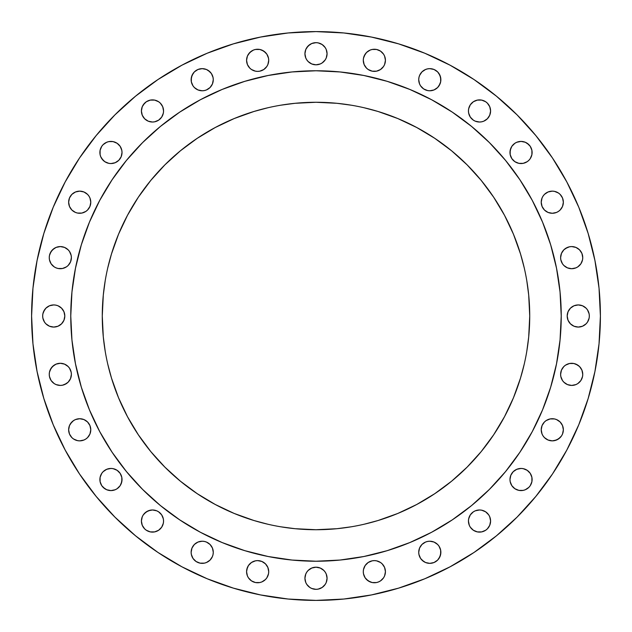 <?xml version="1.0" encoding="UTF-8"?>
<svg xmlns="http://www.w3.org/2000/svg" width="632" height="632" viewBox="0 0 632 632"><rect width="100%" height="100%" fill="white"/><g stroke="black" fill="none" stroke-linecap="round" stroke-linejoin="round"><path stroke-width="0.95" d="M418.724 79.711A11.068 11.068 0 0 1 429.792 68.643A11.068 11.068 0 0 1 440.859 79.711L440.646 81.868L440.646 77.554L438.995 73.565L437.621 71.882L440.014 75.477L440.859 79.711A11.068 11.068 0 0 1 429.792 90.779A11.068 11.068 0 0 1 418.724 79.711L418.937 77.554L418.724 79.711L419.561 83.945L418.937 81.868M488.718 117.11L487.343 118.784L489.745 115.19L490.59 110.956A11.068 11.068 0 0 1 479.514 122.023A11.068 11.068 0 0 1 468.446 110.956L468.66 113.112L470.311 117.11L469.292 115.19M532.112 152.486A11.068 11.068 0 0 1 521.044 163.554A11.068 11.068 0 0 1 509.977 152.486L510.814 148.244L511.841 146.332L510.19 150.321L510.19 154.643L509.977 152.486A11.068 11.068 0 0 1 521.044 141.41A11.068 11.068 0 0 1 532.112 152.486L531.899 154.643L531.899 150.321L532.112 152.486M561.493 208.363L560.118 210.037L562.519 206.443L563.357 202.208A11.068 11.068 0 0 1 552.289 213.276A11.068 11.068 0 0 1 541.221 202.208L542.058 206.443L541.434 204.365M581.914 261.877L580.887 263.789L582.546 259.799L582.751 257.643A11.068 11.068 0 0 1 571.683 268.711A11.068 11.068 0 0 1 560.616 257.643L560.829 259.799L562.48 263.789L563.855 265.472L567.449 267.865L565.537 266.846M588.487 320.234L587.468 322.146L589.119 318.157L589.332 316A11.068 11.068 0 0 1 578.264 327.068A11.068 11.068 0 0 1 567.188 316L568.034 320.234L570.435 323.829L574.022 326.231L572.11 325.204M581.914 378.592L580.887 380.511L582.546 376.522L582.751 374.357A11.068 11.068 0 0 1 571.683 385.425A11.068 11.068 0 0 1 560.616 374.357L560.829 376.522L562.48 380.511L563.855 382.186L567.449 384.588L565.537 383.561M562.519 434.026L561.493 435.938L562.519 434.026L563.357 429.792A11.068 11.068 0 0 1 552.289 440.859A11.068 11.068 0 0 1 541.221 429.792L542.058 434.026L543.086 435.938L542.058 434.026M532.112 479.514A11.068 11.068 0 0 1 521.044 490.59A11.068 11.068 0 0 1 509.977 479.514L510.814 475.28L509.977 479.514L510.19 481.679L509.977 479.514A11.068 11.068 0 0 1 521.044 468.446A11.068 11.068 0 0 1 532.112 479.514L531.899 481.679L531.899 477.358L532.112 479.514M488.718 527.191L487.343 528.873L489.745 525.279L490.59 521.044A11.068 11.068 0 0 1 479.514 532.112A11.068 11.068 0 0 1 468.446 521.044L469.292 525.279L468.66 523.201M440.859 552.289A11.068 11.068 0 0 1 429.792 563.357A11.068 11.068 0 0 1 418.724 552.289L418.937 554.446L418.724 552.289A11.068 11.068 0 0 1 429.792 541.221A11.068 11.068 0 0 1 440.859 552.289L440.014 556.523L437.621 560.118L438.995 558.435L440.646 554.446L440.646 550.132L438.995 546.143L440.014 548.055M384.588 575.918L383.561 577.838L384.588 575.918L385.425 571.683A11.068 11.068 0 0 1 374.357 582.751A11.068 11.068 0 0 1 363.289 571.683L363.503 573.848L365.154 577.838L364.135 575.918M326.231 582.499L325.204 584.41L326.231 582.499L327.068 578.264A11.068 11.068 0 0 1 316 589.332A11.068 11.068 0 0 1 304.932 578.264L305.77 582.499L306.797 584.41L305.77 582.499M267.865 575.918L266.846 577.838L268.497 573.848L268.711 571.683A11.068 11.068 0 0 1 257.643 582.751A11.068 11.068 0 0 1 246.575 571.683L247.412 575.918L248.439 577.838L247.412 575.918M213.276 552.289A11.068 11.068 0 0 1 202.208 563.357A11.068 11.068 0 0 1 191.141 552.289L191.354 554.446L191.141 552.289A11.068 11.068 0 0 1 202.208 541.221A11.068 11.068 0 0 1 213.276 552.289L213.063 554.446L213.276 552.289L212.439 548.055L210.037 544.46L211.412 546.143M160.307 528.873L158.632 530.248L161.689 527.191L163.34 523.201L163.554 521.044A11.068 11.068 0 0 1 152.486 532.112A11.068 11.068 0 0 1 141.41 521.044L142.255 525.279L141.623 523.201M122.023 479.514A11.068 11.068 0 0 1 110.956 490.59A11.068 11.068 0 0 1 99.888 479.514L100.101 477.358L100.101 481.679L99.888 479.514A11.068 11.068 0 0 1 110.956 468.446A11.068 11.068 0 0 1 122.023 479.514L121.186 483.757L120.159 485.668L121.81 481.679L121.81 477.358L122.023 479.514M87.54 437.621L85.857 438.995L87.54 437.621L89.942 434.026L90.779 429.792A11.068 11.068 0 0 1 79.711 440.859A11.068 11.068 0 0 1 68.643 429.792L69.481 434.026L71.882 437.621L73.565 438.995L71.882 437.621M69.52 380.511L68.145 382.186L70.539 378.592L71.384 374.357A11.068 11.068 0 0 1 60.316 385.425A11.068 11.068 0 0 1 49.249 374.357L49.454 376.522L51.113 380.511L50.086 378.592M59.89 325.204L57.978 326.231L61.565 323.829L63.966 320.234L64.812 316A11.068 11.068 0 0 1 53.736 327.068A11.068 11.068 0 0 1 42.668 316L42.881 318.157L44.532 322.146L43.513 320.234M69.52 263.789L68.145 265.472L70.539 261.877L71.384 257.643A11.068 11.068 0 0 1 60.316 268.711A11.068 11.068 0 0 1 49.249 257.643L49.454 259.799L51.113 263.789L50.086 261.877M87.54 210.037L85.857 211.412L87.54 210.037L89.942 206.443L90.779 202.208A11.068 11.068 0 0 1 79.711 213.276A11.068 11.068 0 0 1 68.643 202.208L69.481 206.443L68.856 204.365M122.023 152.486A11.068 11.068 0 0 1 110.956 163.554A11.068 11.068 0 0 1 99.888 152.486L100.101 150.321L100.101 154.643L99.888 152.486A11.068 11.068 0 0 1 110.956 141.41A11.068 11.068 0 0 1 122.023 152.486L121.186 156.72L122.023 152.486L121.81 150.321L122.023 152.486M156.72 121.186L154.643 121.81L158.632 120.159L161.689 117.11L163.34 113.112L163.554 110.956A11.068 11.068 0 0 1 152.486 122.023A11.068 11.068 0 0 1 141.41 110.956L142.255 115.19L144.657 118.784L148.244 121.186L146.332 120.159M211.412 85.857L210.037 87.54L212.439 83.945L213.276 79.711L213.063 77.554L213.276 79.711A11.068 11.068 0 0 1 202.208 90.779A11.068 11.068 0 0 1 191.141 79.711L191.986 75.477L194.38 71.882L193.005 73.565L191.354 77.554L191.354 81.868L193.005 85.857L191.986 83.945M268.497 62.473L267.865 64.551L268.711 60.316A11.068 11.068 0 0 1 257.643 71.384A11.068 11.068 0 0 1 246.575 60.316L247.412 64.551L246.788 62.473M385.212 62.473L384.588 64.551L385.425 60.316A11.068 11.068 0 0 1 374.357 71.384A11.068 11.068 0 0 1 363.289 60.316L364.135 64.551L363.503 62.473M326.231 57.978L325.204 59.89L326.231 57.978L327.068 53.736A11.068 11.068 0 0 1 316 64.812A11.068 11.068 0 0 1 304.932 53.736L305.77 57.978L306.797 59.89L305.77 57.978M70.768 315.842A245.232 245.232 0 0 0 70.768 316A245.232 245.232 0 0 1 316 70.768A245.232 245.232 0 0 1 561.232 316A245.232 245.232 0 0 0 561.232 315.842M431.648 99.753A245.232 245.232 0 0 0 431.601 99.722L452.243 112.101L471.575 126.432L489.405 142.595L505.568 160.425L519.899 179.757L532.278 200.399A245.232 245.232 0 0 0 532.247 200.352M99.753 200.352A245.232 245.232 0 0 0 99.722 200.399L112.101 179.757L126.432 160.425L142.595 142.595L160.425 126.432L179.757 112.101L200.399 99.722A245.232 245.232 0 0 0 200.352 99.753M526.812 351.155L528.7 336.951L529.727 316A213.727 213.727 0 0 1 316 529.727A213.727 213.727 0 0 1 102.273 316A213.727 213.727 0 0 1 316 102.273A213.727 213.727 0 0 1 529.727 316L528.7 295.049L526.812 280.845M114.898 517.102L135.58 535.841L114.898 517.102L96.159 496.42L79.529 474.008L65.183 450.063L53.246 424.838L43.845 398.555L37.067 371.482L32.967 343.879L31.6 316A284.4 284.4 0 0 1 316 31.6A284.4 284.4 0 0 1 600.4 316A284.4 284.4 0 0 1 316 600.4A284.4 284.4 0 0 1 31.6 316L32.967 288.121L37.067 260.518L43.845 233.445L53.246 207.162L65.183 181.937L79.529 157.992L96.159 135.58L114.898 114.898L135.58 96.159L157.992 79.529L181.937 65.183L207.162 53.246L233.445 43.845L207.162 53.246M425.557 69.481L427.635 68.856L425.557 69.481L421.963 71.882L419.561 75.477L418.937 77.554M440.014 83.945L437.621 87.54L438.995 85.857L440.646 81.868M435.938 88.915L434.026 89.942L437.621 87.54M421.963 87.54L420.588 85.857L423.638 88.915L427.635 90.566L429.792 90.779L434.026 89.942M471.693 103.127L473.368 101.752L470.311 104.809L468.66 108.799L468.446 110.956A11.068 11.068 0 0 1 479.514 99.888A11.068 11.068 0 0 1 490.59 110.956L489.745 106.721L490.377 108.799M477.358 100.101L481.679 100.101L477.358 100.101L473.368 101.752M487.343 118.784L483.757 121.186L481.679 121.81L479.514 122.023L475.28 121.186L479.514 122.023L481.679 121.81L483.757 121.186L487.343 118.784M527.191 143.282L530.248 146.332L528.873 144.657L525.279 142.255L521.044 141.41L516.81 142.255L514.89 143.282L511.841 146.332M530.248 158.632L528.873 160.307L530.248 158.632L531.899 154.643M525.279 162.708L523.201 163.34L527.191 161.689L528.873 160.307M510.814 156.72L510.19 154.643L511.841 158.632L514.89 161.689L518.888 163.34L523.201 163.34M544.46 194.38L548.055 191.986L544.46 194.38L543.086 196.062L542.058 197.974L541.221 202.208A11.068 11.068 0 0 1 552.289 191.141A11.068 11.068 0 0 1 563.357 202.208L562.519 197.974L560.118 194.38L558.435 193.005L560.118 194.38M552.289 191.141L554.446 191.354L558.435 193.005L554.446 191.354L552.289 191.141L548.055 191.986M560.118 210.037L558.435 211.412L560.118 210.037M554.446 213.063L552.289 213.276L556.523 212.439L558.435 211.412M546.143 211.412L544.46 210.037L548.055 212.439L552.289 213.276M565.537 248.439L569.527 246.788L567.449 247.412L563.855 249.814L561.461 253.408L560.616 257.643A11.068 11.068 0 0 1 571.683 246.575A11.068 11.068 0 0 1 582.751 257.643L581.914 253.408L582.546 255.478M575.918 247.412L579.512 249.814L581.914 253.408L579.512 249.814L575.918 247.412L571.683 246.575L569.527 246.788M580.887 263.789L577.838 266.846L575.918 267.865L577.838 266.846L580.887 263.789M569.527 268.497L567.449 267.865L571.683 268.711L575.918 267.865M572.11 306.797L574.022 305.77L570.435 308.171L568.034 311.766L567.188 316A11.068 11.068 0 0 1 578.264 304.932A11.068 11.068 0 0 1 589.332 316L589.119 313.843L587.468 309.854L588.487 311.766M582.499 305.77L586.085 308.171L587.468 309.854L586.085 308.171L582.499 305.77L578.264 304.932L574.022 305.77M587.468 322.146L586.085 323.829L582.499 326.231L586.085 323.829L587.468 322.146M565.537 365.154L569.527 363.503L565.537 365.154L563.855 366.528L561.461 370.123L560.616 374.357A11.068 11.068 0 0 1 571.683 363.289A11.068 11.068 0 0 1 582.751 374.357L581.914 370.123L582.546 372.201M575.918 364.135L579.512 366.528L581.914 370.123L579.512 366.528L577.838 365.154L573.848 363.503L569.527 363.503M580.887 380.511L577.838 383.561L575.918 384.588L577.838 383.561L580.887 380.511M569.527 385.212L567.449 384.588L571.683 385.425L575.918 384.588M544.46 421.963L546.143 420.588L544.46 421.963L542.058 425.557L541.221 429.792A11.068 11.068 0 0 1 552.289 418.724A11.068 11.068 0 0 1 563.357 429.792L562.519 425.557L563.144 427.635M552.289 418.724L554.446 418.937L550.132 418.937L546.143 420.588M560.118 437.621L556.523 440.014L552.289 440.859L554.446 440.646L558.435 438.995L561.493 435.938M548.055 440.014L544.46 437.621L548.055 440.014L552.289 440.859M514.89 470.311L516.81 469.292L513.216 471.693L510.814 475.28M528.873 471.693L530.248 473.368L527.191 470.311L523.201 468.66L521.044 468.446L516.81 469.292M525.279 489.745L523.201 490.377L525.279 489.745L528.873 487.343L530.248 485.668L531.899 481.679M514.89 488.718L511.841 485.668L510.19 481.679L511.841 485.668L514.89 488.718L518.888 490.377L523.201 490.377M475.28 510.814L479.514 509.977L481.679 510.19L485.668 511.841L481.679 510.19L479.514 509.977L475.28 510.814L473.368 511.841L470.311 514.89L468.66 518.888L468.446 521.044A11.068 11.068 0 0 1 479.514 509.977A11.068 11.068 0 0 1 490.59 521.044L489.745 516.81L488.718 514.89L485.668 511.841M487.343 528.873L485.668 530.248L487.343 528.873M481.679 531.899L477.358 531.899L481.679 531.899L485.668 530.248M473.368 530.248L470.311 527.191L473.368 530.248L477.358 531.899M420.588 546.143L421.963 544.46L419.561 548.055L418.724 552.289M425.557 542.058L427.635 541.434L425.557 542.058L421.963 544.46M437.621 544.46L438.995 546.143L437.621 544.46L434.026 542.058L429.792 541.221L427.635 541.434M423.638 561.493L420.588 558.435L421.963 560.118L425.557 562.519L429.792 563.357L434.026 562.519L437.621 560.118M363.503 569.527L365.154 565.537L363.503 569.527L363.289 571.683A11.068 11.068 0 0 1 374.357 560.616A11.068 11.068 0 0 1 385.425 571.683L384.588 567.449L385.212 569.527M372.201 560.829L374.357 560.616L372.201 560.829L368.211 562.48L365.154 565.537M383.561 565.537L384.588 567.449L382.186 563.855L380.511 562.48L376.522 560.829L374.357 560.616M383.561 577.838L380.511 580.887L378.592 581.914L380.511 580.887L383.561 577.838M370.123 581.914L366.528 579.512L365.154 577.838L368.211 580.887L372.201 582.546L376.522 582.546L378.592 581.914M305.77 574.022L306.797 572.11L305.77 574.022L304.932 578.264A11.068 11.068 0 0 1 316 567.188A11.068 11.068 0 0 1 327.068 578.264L326.231 574.022L325.204 572.11L326.231 574.022M325.204 584.41L322.146 587.468L318.157 589.119L322.146 587.468L325.204 584.41M311.766 588.487L309.854 587.468L306.797 584.41L309.854 587.468L311.766 588.487L316 589.332L318.157 589.119M246.788 569.527L248.439 565.537L247.412 567.449L246.575 571.683A11.068 11.068 0 0 1 257.643 560.616A11.068 11.068 0 0 1 268.711 571.683L267.865 567.449L268.497 569.527M253.408 561.461L255.478 560.829L251.489 562.48L248.439 565.537M266.846 565.537L267.865 567.449L265.472 563.855L261.877 561.461L257.643 560.616L255.478 560.829M266.846 577.838L265.472 579.512L261.877 581.914L265.472 579.512L266.846 577.838M253.408 581.914L251.489 580.887L248.439 577.838L251.489 580.887L255.478 582.546L259.799 582.546L261.877 581.914M191.986 548.055L194.38 544.46L191.986 548.055L191.141 552.289M196.062 543.086L197.974 542.058L194.38 544.46M206.443 562.519L204.365 563.144L206.443 562.519L210.037 560.118L212.439 556.523L213.063 554.446M194.38 560.118L193.005 558.435L191.354 554.446L193.005 558.435L196.062 561.493L200.052 563.144L204.365 563.144M143.282 514.89L144.657 513.216L148.244 510.814L152.486 509.977L156.72 510.814L152.486 509.977L150.321 510.19L146.332 511.841L143.282 514.89L142.255 516.81L141.41 521.044A11.068 11.068 0 0 1 152.486 509.977A11.068 11.068 0 0 1 163.554 521.044L163.34 518.888L161.689 514.89L162.708 516.81M154.643 531.899L150.321 531.899L154.643 531.899L158.632 530.248M101.752 473.368L103.127 471.693L101.752 473.368L100.101 477.358M106.721 469.292L110.956 468.446L106.721 469.292L103.127 471.693M121.186 475.28L121.81 477.358L120.159 473.368L117.11 470.311L113.112 468.66L110.956 468.446M104.809 488.718L101.752 485.668L103.127 487.343L106.721 489.745L110.956 490.59L115.19 489.745L117.11 488.718L120.159 485.668M70.508 423.638L73.565 420.588L71.882 421.963L69.481 425.557L68.643 429.792A11.068 11.068 0 0 1 79.711 418.724A11.068 11.068 0 0 1 90.779 429.792L89.942 425.557L90.566 427.635M77.554 418.937L79.711 418.724L75.477 419.561L73.565 420.588M85.857 420.588L87.54 421.963L83.945 419.561L79.711 418.724M85.857 438.995L83.945 440.014L85.857 438.995M79.711 440.859L77.554 440.646L73.565 438.995L77.554 440.646L79.711 440.859L83.945 440.014M50.086 370.123L52.488 366.528L56.082 364.135L54.162 365.154L51.113 368.211L49.454 372.201L49.249 374.357A11.068 11.068 0 0 1 60.316 363.289A11.068 11.068 0 0 1 71.384 374.357L71.171 372.201L69.52 368.211L68.145 366.528L64.551 364.135L66.463 365.154M62.473 363.503L64.551 364.135L60.316 363.289L56.082 364.135M66.463 383.561L62.473 385.212L64.551 384.588L68.145 382.186M56.082 384.588L54.162 383.561L51.113 380.511L54.162 383.561L56.082 384.588L60.316 385.425L62.473 385.212M43.513 311.766L45.915 308.171L49.501 305.77L45.915 308.171L44.532 309.854L42.881 313.843L42.668 316A11.068 11.068 0 0 1 53.736 304.932A11.068 11.068 0 0 1 64.812 316L63.966 311.766L61.565 308.171L57.978 305.77L59.89 306.797M53.736 304.932L55.9 305.145L53.736 304.932L49.501 305.77M49.501 326.231L45.915 323.829L44.532 322.146L45.915 323.829L49.501 326.231L53.736 327.068L57.978 326.231M50.086 253.408L52.488 249.814L56.082 247.412L54.162 248.439L51.113 251.489L49.454 255.478L49.249 257.643A11.068 11.068 0 0 1 60.316 246.575A11.068 11.068 0 0 1 71.384 257.643L71.171 255.478L69.52 251.489L68.145 249.814L64.551 247.412L66.463 248.439M62.473 246.788L64.551 247.412L60.316 246.575L56.082 247.412M66.463 266.846L62.473 268.497L66.463 266.846L68.145 265.472M56.082 267.865L54.162 266.846L51.113 263.789L54.162 266.846L56.082 267.865L58.152 268.497L62.473 268.497M71.882 194.38L75.477 191.986L79.711 191.141L75.477 191.986L71.882 194.38L69.481 197.974L68.643 202.208A11.068 11.068 0 0 1 79.711 191.141A11.068 11.068 0 0 1 90.779 202.208L89.942 197.974L88.915 196.062L89.942 197.974M83.945 191.986L87.54 194.38L83.945 191.986L79.711 191.141M79.711 213.276L77.554 213.063L81.868 213.063L85.857 211.412M106.721 142.255L108.799 141.623L106.721 142.255L103.127 144.657L101.752 146.332L100.101 150.321M117.11 143.282L120.159 146.332L121.81 150.321L120.159 146.332L117.11 143.282L113.112 141.623L108.799 141.623M117.11 161.689L115.19 162.708L118.784 160.307L121.186 156.72M106.721 162.708L104.809 161.689L108.799 163.34L110.956 163.554L115.19 162.708M103.127 160.307L100.733 156.72L101.752 158.632L104.809 161.689M143.282 104.809L146.332 101.752L144.657 103.127L142.255 106.721L141.41 110.956A11.068 11.068 0 0 1 152.486 99.888A11.068 11.068 0 0 1 163.554 110.956L162.708 106.721L163.34 108.799M150.321 100.101L154.643 100.101L150.321 100.101L146.332 101.752M158.632 101.752L160.307 103.127L158.632 101.752L154.643 100.101M154.643 121.81L152.486 122.023L148.244 121.186L152.486 122.023L154.643 121.81M208.363 70.508L211.412 73.565L210.037 71.882L206.443 69.481L202.208 68.643L197.974 69.481L194.38 71.882M206.443 89.942L204.365 90.566L206.443 89.942L210.037 87.54M194.38 87.54L193.005 85.857L194.38 87.54L197.974 89.942L202.208 90.779L204.365 90.566M247.412 56.082L249.814 52.488L253.408 50.086L251.489 51.113L248.439 54.162L247.412 56.082L246.575 60.316A11.068 11.068 0 0 1 257.643 49.249A11.068 11.068 0 0 1 268.711 60.316L268.497 58.152L266.846 54.162L267.865 56.082M261.877 50.086L265.472 52.488L266.846 54.162L263.789 51.113L259.799 49.454L255.478 49.454L253.408 50.086M267.865 64.551L266.846 66.463L267.865 64.551M248.439 66.463L247.412 64.551L249.814 68.145L251.489 69.52L255.478 71.171L257.643 71.384L259.799 71.171L263.789 69.52L266.846 66.463M364.135 56.082L366.528 52.488L370.123 50.086L366.528 52.488L365.154 54.162L363.503 58.152L363.289 60.316A11.068 11.068 0 0 1 374.357 49.249A11.068 11.068 0 0 1 385.425 60.316L384.588 56.082L383.561 54.162L384.588 56.082M378.592 50.086L380.511 51.113L383.561 54.162L380.511 51.113L376.522 49.454L372.201 49.454L370.123 50.086M384.588 64.551L383.561 66.463L384.588 64.551M382.186 68.145L380.511 69.52L383.561 66.463M365.154 66.463L364.135 64.551L366.528 68.145L368.211 69.52L372.201 71.171L376.522 71.171L380.511 69.52M305.77 49.501L308.171 45.915L311.766 43.513L309.854 44.532L306.797 47.59L305.77 49.501L304.932 53.736A11.068 11.068 0 0 1 316 42.668A11.068 11.068 0 0 1 327.068 53.736L326.231 49.501L325.204 47.59L326.231 49.501M318.157 42.881L322.146 44.532L325.204 47.59L322.146 44.532L318.157 42.881L316 42.668L311.766 43.513M325.204 59.89L322.146 62.939L325.204 59.89M320.234 63.966L316 64.812L320.234 63.966L322.146 62.939M364.166 524.228L378.039 520.523L397.789 513.461L416.749 504.486L434.737 493.703L451.588 481.213L467.127 467.127L481.213 451.588L493.703 434.737L504.486 416.749L513.461 397.789L520.523 378.039L524.228 364.166M280.845 526.812L295.049 528.7L316 529.727L336.951 528.7L351.155 526.812M107.772 364.166L111.477 378.039L118.54 397.789L127.514 416.749L138.297 434.737L150.787 451.588L164.873 467.127L180.412 481.213L197.263 493.703L215.251 504.486L234.211 513.461L253.961 520.523L267.834 524.228M105.189 280.845L103.3 295.049L102.273 316L103.3 336.951L105.189 351.155M267.834 107.772L253.961 111.477L234.211 118.54L215.251 127.514L197.263 138.297L180.412 150.787L164.873 164.873L150.787 180.412L138.297 197.263L127.514 215.251L118.54 234.211L111.477 253.961L107.772 267.834M351.155 105.189L336.951 103.3L316 102.273L295.049 103.3L280.845 105.189M524.228 267.834L520.523 253.961L513.461 234.211L504.486 215.251L493.703 197.263L481.213 180.412L467.127 164.873L451.588 150.787L434.737 138.297L416.749 127.514L397.789 118.54L378.039 111.477L364.166 107.772M532.278 200.399L542.564 222.156L550.669 244.813L556.516 268.158L560.047 291.96L561.232 316L560.047 340.04L556.516 363.842L550.669 387.187L542.564 409.844L532.278 431.601L519.899 452.243L505.568 471.575L489.405 489.405L471.575 505.568L452.243 519.899L431.601 532.278L409.844 542.564L387.187 550.669L363.842 556.516L340.04 560.047L316 561.232L291.96 560.047L268.158 556.516L244.813 550.669L222.156 542.564L200.399 532.278L179.757 519.899L160.425 505.568L142.595 489.405L126.432 471.575L112.101 452.243L99.722 431.601L89.436 409.844L81.331 387.187L75.484 363.842L71.953 340.04L70.768 316L71.953 291.96L75.484 268.158L81.331 244.813L89.436 222.156L99.722 200.399M200.399 99.722L222.156 89.436L244.813 81.331L268.158 75.484L291.96 71.953L316 70.768L340.04 71.953L363.842 75.484L387.187 81.331L409.844 89.436L431.601 99.722M561.232 316.158A245.232 245.232 0 0 0 561.232 316A245.232 245.232 0 0 1 316 561.232A245.232 245.232 0 0 1 70.768 316A245.232 245.232 0 0 0 70.768 316.158M233.445 43.845L260.518 37.067L288.121 32.967L316 31.6L343.879 32.967L371.482 37.067L398.555 43.845L424.838 53.246L450.063 65.183L474.008 79.529L496.42 96.159L517.102 114.898L535.841 135.58L552.471 157.992L566.817 181.937L578.754 207.162L588.155 233.445L594.933 260.518L599.033 288.121L600.4 316L599.033 343.879L594.933 371.482L588.155 398.555L578.754 424.838L566.817 450.063L552.471 474.008L535.841 496.42L517.102 517.102L496.42 535.841L474.008 552.471L450.063 566.817L424.838 578.754L398.555 588.155L371.482 594.933L343.879 599.033L316 600.4L288.121 599.033L260.518 594.933L233.445 588.155L207.162 578.754L181.937 566.817L157.992 552.471L135.58 535.841M419.561 83.945L420.588 85.857M437.621 71.882L434.026 69.481L429.792 68.643L427.635 68.856M470.311 117.11L473.368 120.159L475.28 121.186M489.745 106.721L487.343 103.127L485.668 101.752L481.679 100.101M531.899 150.321L530.248 146.332M542.058 206.443L544.46 210.037M574.022 326.231L578.264 327.068L582.499 326.231M543.086 435.938L544.46 437.621M562.519 425.557L560.118 421.963L556.523 419.561L554.446 418.937M531.899 477.358L530.248 473.368M469.292 525.279L470.311 527.191M418.937 554.446L420.588 558.435M325.204 572.11L323.829 570.435L320.234 568.034L316 567.188L311.766 568.034L308.171 570.435L306.797 572.11M210.037 544.46L206.443 542.058L204.365 541.434L202.208 541.221L197.974 542.058M142.255 525.279L144.657 528.873L146.332 530.248L150.321 531.899M161.689 514.89L158.632 511.841L156.72 510.814M100.101 481.679L101.752 485.668M89.942 425.557L87.54 421.963M57.978 305.77L55.9 305.145M69.481 206.443L71.882 210.037L75.477 212.439L77.554 213.063M88.915 196.062L87.54 194.38M100.101 154.643L100.733 156.72M162.708 106.721L160.307 103.127M213.063 77.554L211.412 73.565M306.797 59.89L308.171 61.565L311.766 63.966L316 64.812M71.953 291.96L70.768 316L71.953 340.04M291.96 560.047L316 561.232L340.04 560.047M560.047 340.04L561.232 316L560.047 291.96M340.04 71.953L316 70.768L291.96 71.953M191.141 79.711A11.068 11.068 0 0 1 202.208 68.643A11.068 11.068 0 0 1 213.276 79.711"/></g></svg>
